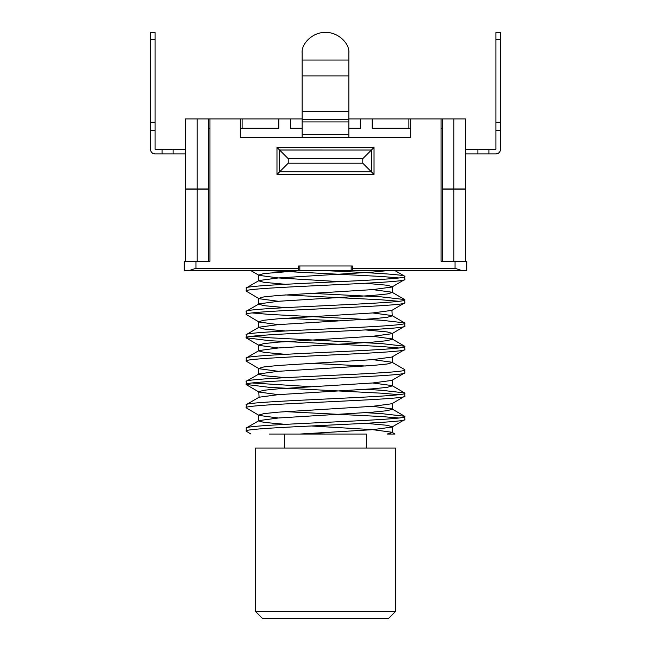 <?xml version="1.0" encoding="UTF-8"?>
<svg xmlns="http://www.w3.org/2000/svg" width="651" height="651" viewBox="0 0 651 651"><rect width="100%" height="100%" fill="white"/><g stroke="black" fill="none" stroke-linecap="round" stroke-linejoin="round"><path stroke-width="0.98" d="M150.43 39.556L150.43 32.55L155.101 32.55L155.101 130.591L150.43 130.591L150.43 39.556L155.101 39.556M155.101 130.591L155.101 149.266L162.099 149.266L162.099 153.929L155.101 153.929C152.285 153.636 150.731 152.082 150.43 149.266L150.43 130.591L150.43 149.266C150.731 152.082 152.285 153.636 155.101 153.929L185.445 153.929M162.099 149.266L173.101 149.266L173.101 153.929M173.101 149.266L185.445 149.266M155.101 122.258L150.43 122.258M150.43 130.591L150.43 149.266M495.899 130.591L500.57 130.591L500.57 32.55L495.899 32.55L495.899 149.266L488.901 149.266L488.901 153.929L495.899 153.929C498.715 153.636 500.269 152.082 500.57 149.266C500.269 152.082 498.715 153.636 495.899 153.929L465.555 153.929M500.57 130.591L500.57 149.266L500.57 130.591M488.901 149.266L477.899 149.266L477.899 153.929M477.899 149.266L465.555 149.266M495.899 122.258L500.57 122.258M495.899 39.556L500.57 39.556M302.154 57.321L302.154 53.146C301.112 42.958 313.953 31.63 325.5 32.55C337.047 31.63 349.888 42.958 348.846 53.146L348.846 75.898L302.154 75.898L302.154 53.146C301.112 42.958 313.953 31.63 325.5 32.55C337.047 31.63 349.888 42.958 348.846 53.146L348.846 57.321M395.531 611.444L388.525 618.45L262.475 618.45L255.469 611.444L395.531 611.444L395.531 448.051L255.469 448.051L255.469 611.444M366.35 448.051L366.35 434.046L269.384 434.046M284.65 448.051L284.65 434.046M278.311 301.283L259.065 298.703L246.135 291.07C241.236 287.181 409.764 283.291 404.865 279.401L404.621 276.195L395.035 270.645M259.065 298.703L258.772 298.361L263.85 296.905L278.311 295.448L372.689 289.614L391.935 287.034L404.865 279.401M246.135 291.07L246.379 287.872L259.065 280.516L278.311 277.936L372.689 272.102L387.15 270.645M246.135 288.149C241.236 284.259 409.764 280.369 404.865 276.48C405.972 274.543 367.88 272.582 325.5 270.645M250.928 434.046L246.135 431.125C241.236 427.235 409.764 423.345 404.865 419.456L404.621 416.258L381.616 413.621L365.504 412.677M366.35 434.046L299.965 434.046L372.689 429.668L391.935 427.089L404.865 419.456M246.135 431.125L246.379 427.927L259.065 420.579L278.311 417.999L372.689 412.156L387.15 410.7L392.227 409.243L391.935 408.901L372.689 406.322M246.135 428.212C241.236 424.322 409.764 420.424 404.865 416.534M278.311 417.999L259.065 415.419L246.135 407.786C241.236 403.897 409.764 399.999 404.865 396.109L404.621 392.911L381.616 390.274L365.504 389.331M259.065 415.419L258.772 415.078L263.85 413.621L278.311 412.156L372.689 406.322L391.935 403.742L404.865 396.109M246.135 407.786L246.379 404.58L259.065 397.232L278.311 394.652L372.689 388.818L387.15 387.361L392.227 385.897L391.935 385.563L372.689 382.983M246.135 404.865C241.236 400.975 409.764 397.086 404.865 393.196M398.827 394.652L381.616 393.196L269.384 387.361L246.135 384.44C241.236 380.55 409.764 376.66 404.865 372.771L404.621 369.565L391.935 362.216L372.689 359.637M278.311 394.652L259.065 392.073L258.772 391.731L263.85 390.274L278.311 388.818L372.689 382.983L391.935 380.404L404.865 372.771M246.135 384.44L246.379 381.242L259.065 373.886L278.311 371.306L372.689 365.471L387.15 364.015L392.227 362.558L391.935 362.216M246.135 381.519C241.236 377.629 409.764 373.739 404.865 369.849M278.311 371.306L259.065 368.726L246.135 361.102C241.236 357.212 409.764 353.314 404.865 349.424L404.621 346.226L381.616 343.59L269.384 337.755L252.173 336.298M259.065 368.726L258.772 368.393L263.85 366.936L278.311 365.471L372.689 359.637L391.935 357.057L404.865 349.424M246.135 361.102L246.379 357.895L259.065 350.547L278.311 347.968L372.689 342.133L387.15 340.676L392.227 339.212L391.935 338.878L372.689 336.298M246.135 358.18C241.236 354.29 409.764 350.401 404.865 346.511M398.827 347.968L381.616 346.511L269.384 340.676L246.135 337.755C241.236 333.865 409.764 329.976 404.865 326.086L404.621 322.88L381.616 320.251L269.384 314.409L252.173 312.952M278.311 347.968L259.065 345.388L258.772 345.046L263.85 343.59L278.311 342.133L372.689 336.298L391.935 333.719L404.865 326.086M246.135 337.755L246.379 334.557L259.065 327.201L278.311 324.621L372.689 318.787L387.15 317.33L392.227 315.873L391.935 315.532L372.689 312.952M246.135 334.834C241.236 330.944 409.764 327.054 404.865 323.165M278.311 324.621L259.065 322.042L246.135 314.409C241.236 310.519 409.764 306.629 404.865 302.739L404.621 299.541L381.616 296.905L311.088 293.324M259.065 322.042L258.772 321.708L263.85 320.251L278.311 318.787L372.689 312.952L391.935 310.372L404.865 302.739M246.135 314.409L246.379 311.211L259.065 303.862L278.311 301.283L372.689 295.448L387.15 293.983L392.227 292.527L391.935 292.193L372.689 289.614M246.135 311.495C241.236 307.606 409.764 303.716 404.865 299.826M325.5 434.046L311.088 433.379M398.827 417.999L381.616 416.534L285.496 411.644M311.088 386.694L252.173 382.983M365.504 365.992L311.088 363.348M339.912 320.91L285.496 318.274M398.827 301.283L381.616 299.826L285.496 294.927M208.784 118.921L208.784 188.945L185.445 188.945L185.445 118.921L209.956 118.921L209.956 261.311L208.784 261.311L208.784 189.181L197.115 189.181L197.115 261.311M208.784 128.255L209.956 128.255M240.3 128.255L278.815 128.255L278.815 118.921L302.154 118.921M302.154 128.255L290.484 128.255L290.484 118.921M348.846 128.255L360.516 128.255L360.516 118.921L372.185 118.921L372.185 128.255L410.7 128.255M441.044 128.255L442.216 128.255M442.216 189.181L442.216 118.921L441.044 118.921L441.044 261.311L442.216 261.311L442.216 189.181L465.555 189.181L465.555 261.311M351.174 265.974L351.174 270.645L184.274 270.645L188.945 270.645L195.951 268.31L298.654 268.31L298.654 270.645M299.826 265.974L299.826 270.645M442.216 188.945L453.885 188.945L453.885 118.921L442.216 118.921M453.885 118.921L465.555 118.921L465.555 188.945L453.885 188.945M441.044 118.921L410.7 118.921L410.7 137.589L348.846 137.589L348.846 134.635L302.154 134.635L302.154 75.898M302.154 111.598L348.846 111.598L348.846 134.635M348.846 111.598L348.846 75.898M348.846 137.589L302.154 137.589L302.154 134.635M298.654 268.31L298.654 265.974L352.346 265.974L352.346 268.31L455.049 268.31L462.055 270.645L351.174 270.645M209.956 261.311L195.951 261.311L195.951 268.31M209.956 118.921L278.815 118.921M302.154 137.589L240.3 137.589L240.3 118.921M455.049 268.31L455.049 261.311L441.044 261.311M466.726 270.645L462.055 270.645L466.726 270.645L466.726 261.311L455.049 261.311M185.445 261.311L185.445 189.181L197.115 189.181M410.7 118.921L372.185 118.921M348.846 118.921L360.516 118.921M184.274 270.645L184.274 261.311L195.951 261.311M398.827 277.936L381.616 276.48L269.384 270.645M391.935 432.248L395.035 434.046L387.15 434.046L392.227 432.581L391.935 432.248L372.689 429.668L311.088 425.957M285.496 424.346L263.85 422.369L258.772 420.912L259.065 420.579M258.772 391.731L259.065 397.232M285.496 377.661L263.85 375.684L258.772 374.227L259.065 373.886M285.496 354.315L263.85 352.346L258.772 350.889L259.065 350.547M285.496 330.977L263.85 328.999L258.772 327.543L259.065 327.201M285.496 307.63L263.85 305.661L258.772 304.196L259.065 303.862M285.496 284.292L263.85 282.314L258.772 280.858L259.065 280.516M391.935 427.089L392.227 426.747L387.15 425.29L365.504 423.313M392.227 339.212L392.227 333.377L387.15 331.92L365.504 329.943M391.935 310.372L392.227 315.873M391.935 287.034L392.227 286.692L387.15 285.236L365.504 283.258M339.912 281.655L278.311 277.936L259.065 275.357L258.772 275.023L263.85 273.566L299.965 270.645M352.346 270.645L352.346 268.31M408.877 128.255L408.877 118.921M242.123 128.255L242.123 118.921M348.846 121.932L302.154 121.932M374.024 147.427L374.024 174.444L276.976 174.444L279.572 171.848L279.572 150.023L276.976 147.427L374.024 147.427L371.428 150.023L279.572 150.015L288.222 158.673L288.222 163.198L279.572 171.848L371.428 171.848L371.428 150.023L362.778 158.673L288.222 158.673M288.222 163.198L362.778 163.198L374.024 174.444M302.154 60.047L348.846 60.047M276.976 174.444L276.976 147.427M197.115 118.921L197.115 188.945M453.885 261.311L453.885 189.181M348.846 119.605L302.154 119.605M362.778 163.198L362.778 158.673M404.621 416.258L391.935 408.901M404.621 392.911L391.935 385.563M404.621 346.226L391.935 338.878M404.621 322.88L391.935 315.532M404.621 299.541L391.935 292.193M392.227 432.581L392.227 426.747M258.772 420.912L258.772 415.078M392.227 409.243L392.227 403.408M392.227 385.897L392.227 380.062M258.772 374.227L258.772 368.393M392.227 362.558L392.227 356.724M258.772 350.889L258.772 345.046M258.772 327.543L258.772 321.708M258.772 304.196L258.772 298.361M392.227 292.527L392.227 286.692M258.772 280.858L258.772 275.023M259.065 392.073L246.379 384.725M259.065 345.388L246.379 338.04M259.065 275.357L250.928 270.645"/></g></svg>
